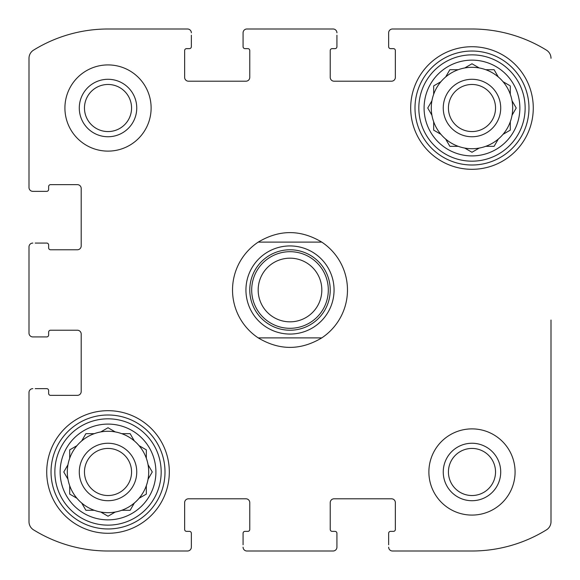 <?xml version="1.0" encoding="UTF-8"?>
<svg xmlns="http://www.w3.org/2000/svg" width="580" height="580" viewBox="0 0 580 580"><rect width="100%" height="100%" fill="white"/><g stroke="black" fill="none" stroke-linecap="round" stroke-linejoin="round"><path stroke-width="0.87" d="M84.47 108.018A23.548 23.548 0 0 1 119.792 87.623A23.548 23.548 0 0 1 119.792 128.412A23.548 23.548 0 0 1 84.47 108.018M448.434 471.982A23.548 23.548 0 0 1 483.756 451.588A23.548 23.548 0 0 1 483.756 492.376A23.548 23.548 0 0 1 448.434 471.982M29 333.101L29 246.899L29 333.101A3.828 3.828 0 0 0 32.828 336.929L46.719 336.929A1.914 1.914 0 0 0 48.633 335.015L48.633 332.144A1.914 1.914 0 0 1 50.547 330.23L77.372 330.23A3.828 3.828 0 0 1 81.2 334.058L81.2 391.529A3.828 3.828 0 0 1 77.372 395.357L50.547 395.357A1.914 1.914 0 0 1 48.633 393.443L48.633 390.572A1.914 1.914 0 0 0 46.719 388.651L35.228 388.651M29 521.71L29 392.486L29 521.71A9.577 9.577 0 0 0 33.546 529.859A141.752 141.752 0 0 0 108.018 551L187.514 551L108.018 551M333.101 551L246.899 551L333.101 551A3.828 3.828 0 0 0 336.929 547.172L336.929 533.281A1.914 1.914 0 0 0 335.015 531.367L332.144 531.367A1.914 1.914 0 0 1 330.23 529.453L330.23 502.628A3.828 3.828 0 0 1 334.058 498.8L391.529 498.8A3.828 3.828 0 0 1 395.357 502.628L395.357 529.453A1.914 1.914 0 0 1 393.443 531.367L390.572 531.367A1.914 1.914 0 0 0 388.651 533.281L388.651 544.772M471.982 551L392.486 551L471.982 551A141.752 141.752 0 0 0 546.454 529.859A9.577 9.577 0 0 0 551 521.71L551 320.037M551 413.214L551 521.71M392.486 29L471.982 29L392.486 29A3.828 3.828 0 0 0 388.651 32.828L388.651 46.719A1.914 1.914 0 0 0 390.572 48.633L393.443 48.633A1.914 1.914 0 0 1 395.357 50.547L395.357 77.372A3.828 3.828 0 0 1 391.529 81.2L334.058 81.2A3.828 3.828 0 0 1 330.23 77.372L330.23 50.547A1.914 1.914 0 0 1 332.144 48.633L335.015 48.633A1.914 1.914 0 0 0 336.929 46.719L336.929 35.228M246.899 29L333.101 29L246.899 29A3.828 3.828 0 0 0 243.071 32.828L243.071 46.719A1.914 1.914 0 0 0 244.985 48.633L247.856 48.633A1.914 1.914 0 0 1 249.77 50.547L249.77 77.372A3.828 3.828 0 0 1 245.942 81.2L188.471 81.2A3.828 3.828 0 0 1 184.643 77.372L184.643 50.547A1.914 1.914 0 0 1 186.557 48.633L189.428 48.633A1.914 1.914 0 0 0 191.349 46.719L191.349 35.228M108.018 29L187.514 29L108.018 29A141.752 141.752 0 0 0 33.546 50.141A9.577 9.577 0 0 0 29 58.29L29 187.514L29 58.29M35.228 336.929L32.828 336.929M32.828 388.651A3.828 3.828 0 0 0 29 392.486M187.514 551A3.828 3.828 0 0 0 191.349 547.172L191.349 533.281A1.914 1.914 0 0 0 189.428 531.367L186.557 531.367A1.914 1.914 0 0 1 184.643 529.453L184.643 502.628A3.828 3.828 0 0 1 188.471 498.8L245.942 498.8A3.828 3.828 0 0 1 249.77 502.628L249.77 529.453A1.914 1.914 0 0 1 247.856 531.367L244.985 531.367A1.914 1.914 0 0 0 243.071 533.281L243.071 544.772M191.349 544.772L191.349 547.172M243.071 547.172A3.828 3.828 0 0 0 246.899 551M336.929 544.772L336.929 547.172M388.651 547.172A3.828 3.828 0 0 0 392.486 551M551 58.29A9.577 9.577 0 0 0 546.454 50.141A141.752 141.752 0 0 0 471.982 29M388.651 35.228L388.651 32.828M336.929 32.828A3.828 3.828 0 0 0 333.101 29M243.071 35.228L243.071 32.828M191.349 32.828A3.828 3.828 0 0 0 187.514 29M29 187.514A3.828 3.828 0 0 0 32.828 191.349L46.719 191.349A1.914 1.914 0 0 0 48.633 189.428L48.633 186.557A1.914 1.914 0 0 1 50.547 184.643L77.372 184.643A3.828 3.828 0 0 1 81.2 188.471L81.2 245.942A3.828 3.828 0 0 1 77.372 249.77L50.547 249.77A1.914 1.914 0 0 1 48.633 247.856L48.633 244.985A1.914 1.914 0 0 0 46.719 243.071L35.228 243.071M35.228 191.349L32.828 191.349M32.828 243.071A3.828 3.828 0 0 0 29 246.899M151.119 108.018A43.101 43.101 0 0 0 108.018 64.916A43.101 43.101 0 0 0 64.916 108.018A43.101 43.101 0 0 0 108.018 151.119A43.101 43.101 0 0 0 151.119 108.018M515.083 471.982A43.101 43.101 0 0 0 471.982 428.881A43.101 43.101 0 0 0 428.881 471.982A43.101 43.101 0 0 0 471.982 515.083A43.101 43.101 0 0 0 515.083 471.982M46.719 471.982A61.299 61.299 0 0 1 138.671 418.898A61.299 61.299 0 0 1 138.671 525.067A61.299 61.299 0 0 1 46.719 471.982M410.684 108.018A61.299 61.299 0 0 1 502.628 54.933A61.299 61.299 0 0 1 502.628 161.102A61.299 61.299 0 0 1 410.684 108.018M424.089 108.018A47.894 47.894 0 0 1 495.929 66.548A47.894 47.894 0 0 1 495.929 149.495A47.894 47.894 0 0 1 424.089 108.018M418.825 108.018A53.157 53.157 0 0 1 498.561 61.98A53.157 53.157 0 0 1 498.561 154.055A53.157 53.157 0 0 1 418.825 108.018M433.673 85.898L433.673 94.264A40.709 40.709 0 0 1 440.916 81.715L433.673 85.898L440.916 81.715A40.709 40.709 0 0 1 445.679 76.951L449.863 69.709L458.229 69.709A40.709 40.709 0 0 1 464.739 67.962L471.982 63.778L479.225 67.962A40.709 40.709 0 0 1 485.736 69.709L494.102 69.709L498.285 76.951A40.709 40.709 0 0 1 503.048 81.715L509.61 85.507M471.641 152.061L464.739 148.074A40.709 40.709 0 0 1 458.229 146.327L449.863 146.327L445.679 139.084A40.709 40.709 0 0 1 440.916 134.321L433.673 130.137L433.673 121.771A40.709 40.709 0 0 1 431.926 115.26L427.743 108.018L431.926 115.26A40.709 40.709 0 0 1 431.926 100.775L427.743 108.018L431.926 100.775A40.709 40.709 0 0 1 433.673 94.264M464.739 148.074A40.709 40.709 0 0 0 479.225 148.074L471.982 152.257L479.225 148.074A40.709 40.709 0 0 0 485.736 146.327L494.102 146.327L498.285 139.084A40.709 40.709 0 0 0 503.048 134.321L510.291 130.137L510.291 121.771A40.709 40.709 0 0 0 512.038 115.26L516.222 108.018L512.038 100.775A40.709 40.709 0 0 0 510.291 94.264L510.291 85.898M458.229 69.709A40.709 40.709 0 0 0 445.679 76.951L445.875 76.611M471.982 63.778L479.225 67.962A40.709 40.709 0 0 0 464.739 67.962L465.08 67.766M498.285 76.951A40.709 40.709 0 0 0 485.736 69.709M510.291 94.264A40.709 40.709 0 0 0 503.048 81.715M516.222 108.018L512.038 115.26A40.709 40.709 0 0 0 512.038 100.775L512.234 101.116M503.389 134.125L503.048 134.321A40.709 40.709 0 0 0 510.291 121.771M485.736 146.327A40.709 40.709 0 0 0 498.285 139.084M445.875 139.425L445.679 139.084A40.709 40.709 0 0 0 458.229 146.327M433.673 121.771A40.709 40.709 0 0 0 440.916 134.321M443.25 108.018A28.732 28.732 0 0 1 486.352 83.136A28.732 28.732 0 0 1 486.352 132.9A28.732 28.732 0 0 1 443.25 108.018M448.434 108.018A23.548 23.548 0 0 1 483.756 87.623A23.548 23.548 0 0 1 483.756 128.412A23.548 23.548 0 0 1 448.434 108.018M414.99 108.018A56.992 56.992 0 0 1 500.475 58.667A56.992 56.992 0 0 1 500.475 157.376A56.992 56.992 0 0 1 414.99 108.018M60.131 471.982A47.894 47.894 0 0 1 131.965 430.505A47.894 47.894 0 0 1 131.965 513.452A47.894 47.894 0 0 1 60.131 471.982M54.861 471.982A53.157 53.157 0 0 1 134.596 425.945A53.157 53.157 0 0 1 134.596 518.02A53.157 53.157 0 0 1 54.861 471.982M81.715 440.916A40.709 40.709 0 0 1 100.775 431.926L108.018 427.743L115.26 431.926A40.709 40.709 0 0 1 121.771 433.673L130.137 433.673L134.321 440.916A40.709 40.709 0 0 1 139.084 445.679L146.327 449.863L146.327 458.229A40.709 40.709 0 0 1 148.074 464.739L152.257 471.982L148.074 479.225A40.709 40.709 0 0 1 146.327 485.736L146.327 494.102L139.084 498.285A40.709 40.709 0 0 1 134.321 503.048L130.137 510.291L121.771 510.291A40.709 40.709 0 0 1 115.26 512.038L108.018 516.222L100.775 512.038A40.709 40.709 0 0 1 94.264 510.291L85.898 510.291L94.264 510.291A40.709 40.709 0 0 0 134.321 440.916A40.709 40.709 0 0 0 94.264 433.673L85.898 433.673L81.715 440.916A40.709 40.709 0 0 0 76.951 445.679L69.709 449.863L69.709 458.229A40.709 40.709 0 0 0 67.962 464.739L63.778 471.982L67.962 479.225A40.709 40.709 0 0 0 69.709 485.736L69.709 494.102L76.951 498.285A40.709 40.709 0 0 0 81.715 503.048L85.898 510.291L81.715 503.048A40.709 40.709 0 0 1 67.962 464.739L63.778 471.982M76.611 445.875L76.951 445.679A40.709 40.709 0 0 0 69.709 458.229M81.715 503.048A40.709 40.709 0 0 0 94.264 510.291M79.286 471.982A28.732 28.732 0 0 1 122.387 447.1A28.732 28.732 0 0 1 122.387 496.864A28.732 28.732 0 0 1 79.286 471.982M84.47 471.982A23.548 23.548 0 0 1 119.792 451.588A23.548 23.548 0 0 1 119.792 492.376A23.548 23.548 0 0 1 84.47 471.982M51.033 471.982A56.992 56.992 0 0 1 136.51 422.624A56.992 56.992 0 0 1 136.51 521.333A56.992 56.992 0 0 1 51.033 471.982M443.25 471.982A28.732 28.732 0 0 1 486.352 447.1A28.732 28.732 0 0 1 486.352 496.864A28.732 28.732 0 0 1 443.25 471.982M79.286 108.018A28.732 28.732 0 0 1 122.387 83.136A28.732 28.732 0 0 1 122.387 132.9A28.732 28.732 0 0 1 79.286 108.018M148.074 479.225L152.257 471.982M94.264 433.673L85.898 433.673L85.507 434.355M115.26 431.926L108.018 427.743M494.102 146.327L494.493 145.645M433.673 130.137L434.355 130.529M258.231 337.894A57.471 57.471 0 0 1 258.231 242.106L321.769 242.106A57.471 57.471 0 0 1 321.769 337.894L258.231 337.894C279.408 350.552 300.592 350.552 321.769 337.894M321.769 242.106C300.592 229.448 279.408 229.448 258.231 242.106M290 334.058A44.058 44.058 0 0 1 251.843 267.967A44.058 44.058 0 0 1 328.157 267.967A44.058 44.058 0 0 1 290 334.058M290 330.23A40.23 40.23 0 0 1 255.164 269.888A40.23 40.23 0 0 1 324.836 269.888A40.23 40.23 0 0 1 290 330.23M290 328.309A38.309 38.309 0 0 1 256.824 270.845A38.309 38.309 0 0 1 323.176 270.845A38.309 38.309 0 0 1 290 328.309M290 321.835A31.835 31.835 0 0 1 262.435 274.086A31.835 31.835 0 0 1 317.564 274.086A31.835 31.835 0 0 1 290 321.835"/></g></svg>
